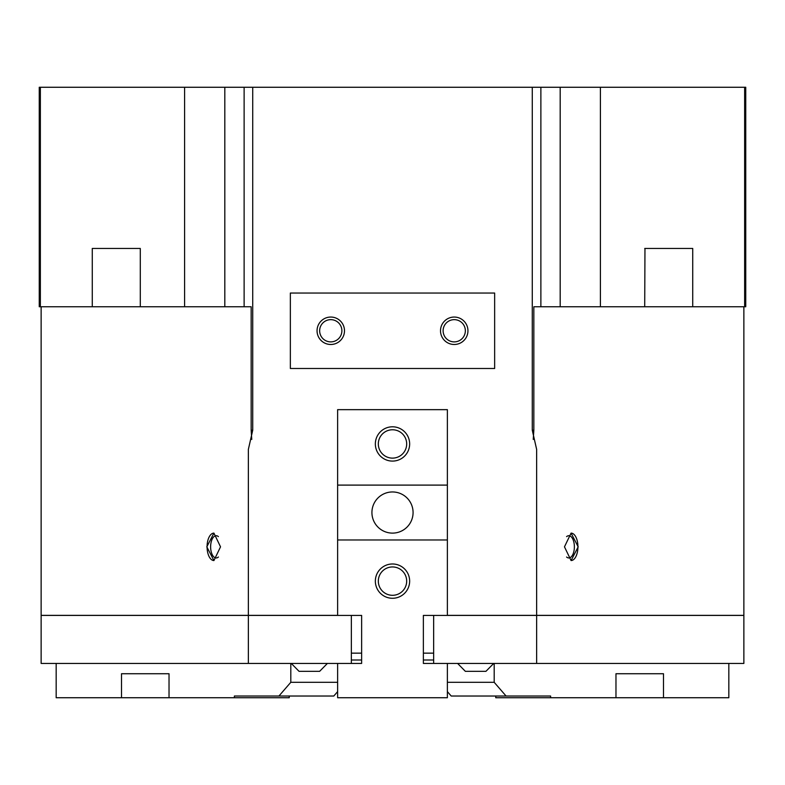 <?xml version="1.0" encoding="UTF-8"?>
<svg xmlns="http://www.w3.org/2000/svg" width="785" height="785" viewBox="0 0 785 785"><rect width="100%" height="100%" fill="white"/><g stroke="black" fill="none" stroke-linecap="round" stroke-linejoin="round"><path stroke-width="1.18" d="M649.558 248.452L692.733 248.452L692.733 306.758L644.711 306.758L644.966 248.452M465.348 330.77A11.118 11.118 0 0 0 454.23 319.652A11.118 11.118 0 0 0 443.113 330.77A11.118 11.118 0 0 0 454.23 341.887A11.118 11.118 0 0 0 465.348 330.77M440.513 330.77A13.718 13.718 0 0 1 454.23 317.052A13.718 13.718 0 0 1 467.948 330.77A13.718 13.718 0 0 1 454.23 344.487A13.718 13.718 0 0 1 440.513 330.77M341.887 330.77A11.118 11.118 0 0 0 330.77 319.652A11.118 11.118 0 0 0 319.652 330.77A11.118 11.118 0 0 0 330.77 341.887A11.118 11.118 0 0 0 341.887 330.77M317.052 330.77A13.718 13.718 0 0 1 330.77 317.052A13.718 13.718 0 0 1 344.487 330.77A13.718 13.718 0 0 1 330.77 344.487A13.718 13.718 0 0 1 317.052 330.77M493.696 663.443L485.935 671.332L465.358 671.332L457.606 663.443M327.384 663.443L319.623 671.332L299.046 671.332L291.294 663.443M566.593 536.636A11.118 5.564 -90 0 1 568.811 535.713A11.118 5.564 -90 0 1 574.375 546.831A11.118 5.564 -90 0 1 568.811 557.949A11.118 5.564 -90 0 1 566.593 557.026M571.068 533.113A13.718 6.859 -90 0 1 577.927 546.831A13.718 6.859 -90 0 1 571.068 560.549L564.474 546.831L571.068 533.113L578.192 546.831L571.068 560.549M218.407 557.026A11.118 5.564 90 0 1 216.189 557.949A11.118 5.564 90 0 1 210.625 546.831A11.118 5.564 90 0 1 216.189 535.713A11.118 5.564 90 0 1 218.407 536.636M213.932 560.549A13.718 6.859 90 0 1 207.073 546.831A13.718 6.859 90 0 1 213.932 533.113L220.526 546.831L213.932 560.549L206.808 546.831L213.932 533.113M41.134 306.758L41.134 615.352L337.628 615.352M447.371 615.352L743.866 615.352L743.866 306.758M536.646 615.42L743.866 615.42L743.866 663.443L536.646 663.443L536.646 615.42L423.37 615.42L423.37 663.443L536.646 663.443M337.628 539.972L337.628 485.101L447.371 485.101L447.371 539.972L337.628 539.972L337.628 615.42L248.354 615.42L248.354 663.443L41.134 663.443L41.134 615.42L248.354 615.42M251.759 439.433L251.161 430.229L251.161 306.758L184.593 306.758L184.593 87.263L224.814 87.263L224.814 306.758M224.814 87.263L252.721 87.263L252.721 430.229L248.354 449.403L248.354 615.352M248.354 663.443L361.63 663.443L361.63 615.42L337.628 615.42M351.346 663.443L351.346 615.42M433.654 615.42L433.654 663.443M745.75 87.263L744.641 87.263L744.641 306.758L745.75 306.758L745.75 87.263M184.593 87.263L39.25 87.263L39.25 306.758L92.267 306.758L92.267 248.452L140.289 248.452L140.289 306.758L184.593 306.758M40.359 87.263L40.359 306.758M244.125 87.263L244.125 306.758M536.646 615.352L536.646 449.403L532.279 430.229L532.279 87.263L252.721 87.263M532.279 87.263L600.407 87.263L600.407 306.758L560.186 306.758L560.186 87.263M744.641 87.263L600.407 87.263M290.352 293.04L494.648 293.04L494.648 368.489L290.352 368.489L290.352 293.04M560.186 306.758L540.875 306.758L540.875 87.263M540.875 306.758L533.839 306.758L533.839 430.229L533.241 439.433M692.733 306.758L744.641 306.758M600.407 306.758L644.711 306.758M644.711 248.452L692.733 248.452M92.267 248.452L135.442 248.452M140.289 306.758L92.267 306.758M351.346 660.008L361.63 660.008M423.37 660.008L433.654 660.008M433.654 653.149L423.37 653.149M361.63 653.149L351.346 653.149M615.97 673.726L663.492 673.726L663.492 697.737L615.97 697.737L615.97 673.726L663.492 673.726M447.371 682.302L494.187 682.302L506.07 696.02L550.619 696.02L550.619 697.737L615.97 697.737M494.187 663.443L494.187 682.302M550.619 697.737L495.747 697.737L495.747 696.02M506.07 696.02L451.198 696.02L447.371 691.605M663.492 697.737L728.833 697.737L728.833 663.443M392.5 458.126A14.179 14.179 0 0 1 378.321 443.947A14.179 14.179 0 0 1 392.5 429.768A14.179 14.179 0 0 1 406.679 443.947A14.179 14.179 0 0 1 392.5 458.126M392.5 461.089A17.152 17.152 0 0 1 375.348 443.947A17.152 17.152 0 0 1 392.5 426.795A17.152 17.152 0 0 1 409.652 443.947A17.152 17.152 0 0 1 392.5 461.089M392.5 595.305A14.179 14.179 0 0 1 378.321 581.126A14.179 14.179 0 0 1 392.5 566.947A14.179 14.179 0 0 1 406.679 581.126A14.179 14.179 0 0 1 392.5 595.305M392.5 598.278A17.152 17.152 0 0 1 375.348 581.126A17.152 17.152 0 0 1 392.5 563.983A17.152 17.152 0 0 1 409.652 581.126A17.152 17.152 0 0 1 392.5 598.278M392.5 533.113A20.577 20.577 0 0 1 371.923 512.536A20.577 20.577 0 0 1 392.5 491.959A20.577 20.577 0 0 1 413.077 512.536A20.577 20.577 0 0 1 392.5 533.113M447.371 663.443L447.371 697.737L337.628 697.737L337.628 663.443M337.628 485.101L337.628 409.652L447.371 409.652L447.371 485.101M447.371 539.972L447.371 615.42M121.508 673.726L169.03 673.726L169.03 697.737L121.508 697.737L121.508 673.726L169.03 673.726M289.253 696.02L289.253 697.737L234.381 697.737L234.381 696.02L278.93 696.02L290.813 682.302L290.813 663.443M290.813 682.302L337.628 682.302M234.381 697.737L169.03 697.737M56.167 663.443L56.167 697.737L121.508 697.737M278.93 696.02L333.802 696.02L337.628 691.605M252.721 430.229L251.161 430.229M532.279 430.229L533.839 430.229"/></g></svg>
